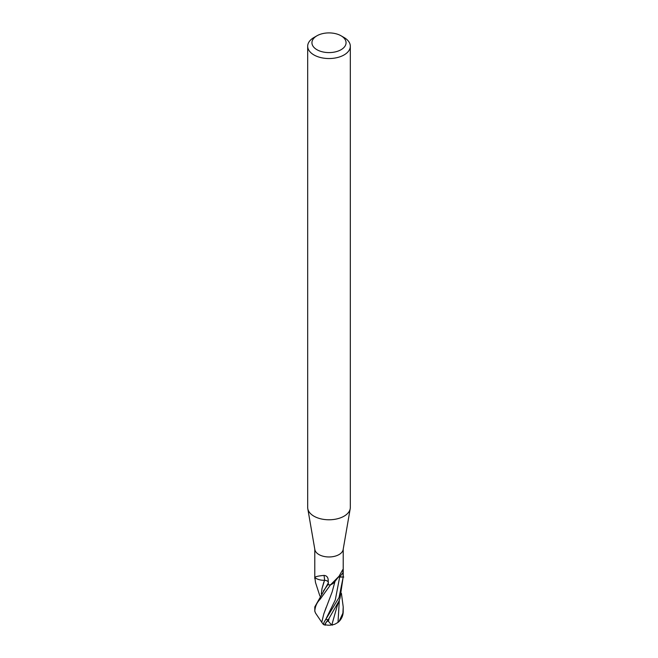 <?xml version="1.0" encoding="UTF-8"?>
<svg xmlns="http://www.w3.org/2000/svg" width="658" height="658" viewBox="0 0 658 658"><rect width="100%" height="100%" fill="white"/><g stroke="black" fill="none" stroke-linecap="round" stroke-linejoin="round"><path stroke-width="0.99" d="M341.058 35.787L344.076 37.522A21.319 12.313 180 0 1 350.319 46.233L350.319 507.466A21.319 12.313 180 0 1 350.212 508.692L343.147 549.578A14.213 8.209 180 0 1 339.051 554.562A14.213 8.209 180 0 1 324.221 556.487A14.213 8.209 180 0 1 314.853 549.578L307.788 508.692A21.319 12.313 180 0 1 307.681 507.466L307.681 46.233A21.319 12.313 180 0 1 313.924 37.522L316.942 35.787A17.059 9.845 180 0 1 341.058 35.787A17.059 9.845 180 0 1 341.058 49.712A17.059 9.845 180 0 1 316.942 49.712A17.059 9.845 180 0 1 316.942 35.787L313.924 37.522M328.26 581.869A4.088 2.361 -0 0 0 324.608 580.315A11.309 6.531 180 0 1 314.943 577.625A1.925 1.11 -0 0 0 314.878 577.527A14.213 8.209 180 0 1 314.787 576.614L314.787 549.167M314.878 577.527L314.935 577.403C315.495 576.581 318.521 575.915 324.016 575.396C326.681 575.651 328.079 577.263 328.21 580.241L328.334 584.814A14.213 8.209 180 0 0 330.587 584.773L339.067 576.211L342.802 569.589L343.196 577L339.684 576.901A4.088 2.361 0 0 0 338.434 576.984M328.145 579.501L328.21 580.241M350.212 508.692A21.319 12.313 180 0 1 344.076 516.168A21.319 12.313 180 0 1 321.828 519.063A21.319 12.313 180 0 1 307.788 508.692M350.319 46.233A21.319 12.313 180 0 1 344.076 54.935A21.319 12.313 180 0 1 320.841 57.6A21.319 12.313 180 0 1 307.681 46.233M343.213 549.167L343.213 576.614A14.213 8.209 180 0 1 343.196 577A14.213 8.209 180 0 1 343.196 577.05L339.051 597.505L324.04 622.279L323.341 624.467A14.213 14.213 0 0 0 325.093 625.1A12.313 1.793 -43.7 0 1 328.293 619.688L339.051 600.91L340.022 598.204L343.213 576.696M339.067 576.211L334.503 582.026A11.309 6.531 180 0 1 330.752 584.732A1.925 1.11 0 0 0 330.587 584.773M322.362 580.249L324.608 580.323A208.57 46.101 116.2 0 0 324.016 575.396M319.903 596.041L315.495 582.486L314.869 577.518M339.043 621.489A14.213 14.213 0 0 0 342.226 616.645A12.313 10.421 -88.5 0 0 343.196 611.899L343.213 606.931L342.9 613.149L339.043 621.489L338.006 622.41L334.749 624.269L331.574 624.968L328.342 621.226A13.514 7.797 180 0 1 327.182 621.16A11.754 1.711 136.3 0 0 325.471 624.746A13.719 13.719 0 0 0 331.574 624.968M323.201 624.187L321.762 622.353L323.794 613.955L332.125 591.986L334.683 582.478M321.787 622.353L315.503 613.05L314.804 611.085L314.787 606.931L328.293 582.988M324.336 580.998L321.959 588.778L323.884 581.902M324.526 580.315C326.993 580.52 328.293 581.343 328.416 582.782M328.317 584.057L323.366 591.032M314.804 611.052C315.124 606.437 316.885 602.522 320.076 599.315L330.563 584.773A14.213 8.209 180 0 1 328.252 584.814M338.385 577.041L343.764 577.058M341.403 593.286L343.213 606.931M321.959 588.778L321.343 593.894M331.838 624.903L337.217 605.87L340.022 598.204M332.66 625.051A13.76 6.679 87.6 0 1 331.681 624.944M315.379 612.565A12.313 3.315 33.5 0 1 314.804 611.085M321.729 622.336L323.522 615.098M323.794 613.955L326.236 607.244M332.43 590.859L335.226 580.627M328.342 621.226L329.016 618.923L327.182 621.16M326.064 624.894A12.313 1.793 -43.7 0 1 325.093 625.1M329.016 618.923L328.293 619.688M321.301 593.952L321.861 589.675M339.684 576.901A207.27 174.888 53 0 1 343.188 572.501M328.334 619.63A14.213 8.209 180 0 1 326.031 619.458M343.196 611.817A14.213 8.209 180 0 1 342.9 613.149M338.006 622.41L339.339 600.203M325.891 619.137L335.309 599.907L339.684 576.951M314.787 576.696L314.787 578.612M325.899 619.137L324.04 622.279"/></g></svg>
